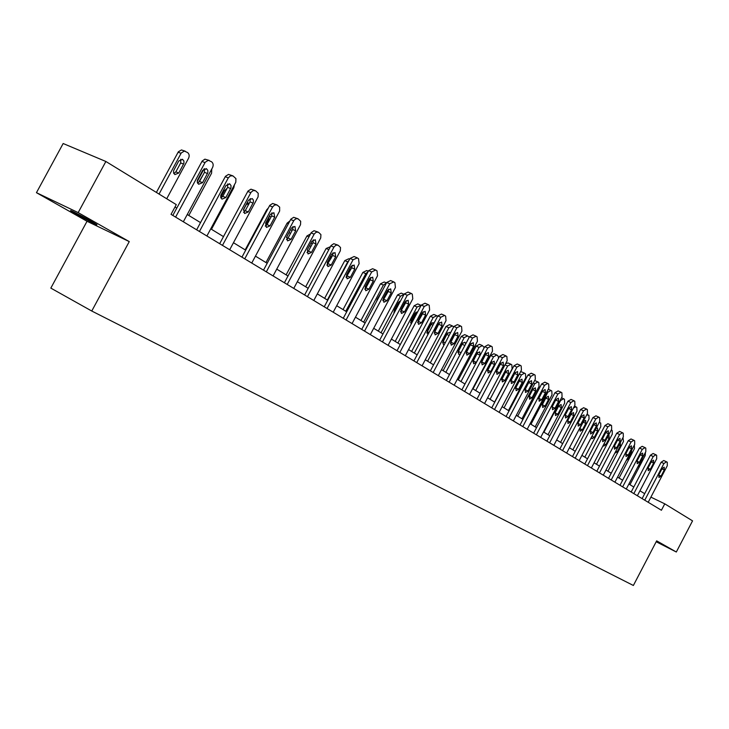 <?xml version="1.0" encoding="UTF-8"?>
<svg xmlns="http://www.w3.org/2000/svg" width="729" height="729" viewBox="0 0 729 729"><rect width="100%" height="100%" fill="white"/><g stroke="black" fill="none" stroke-linecap="round" stroke-linejoin="round"><path stroke-width="1.09" d="M91.089 221.179C81.648 215.802 67.369 208.512 71.15 211L76.563 214.208C85.967 219.557 100.01 226.728 96.365 224.313L91.089 221.179M87.033 221.27L129.261 241.6L78.167 212.613L36.45 192.684L87.033 221.27L50.83 288.11L91.763 311.028L633.373 585.478L656.656 540.845L676.321 552.008L692.55 520.861L664.766 503.839L650.897 497.123M36.45 192.684L63.159 143.522L105.869 161.483L78.167 212.613M105.869 161.483L176.29 204.621L171.033 214.353L661.413 510.254L664.766 503.839M656.182 541.747L676.321 552.008M129.261 241.6L91.763 311.028M644.691 493.679L639.953 490.79M633.793 487.027L628.89 484.038M622.63 480.22L617.563 477.121M611.203 473.239L605.963 470.041M599.502 466.104L594.08 462.797M587.528 458.787L581.915 455.37M575.245 451.297L569.44 447.752M562.67 443.624L556.655 439.952M549.766 435.751L543.542 431.951M536.535 427.677L530.092 423.74M522.966 419.394L516.296 415.32M509.042 410.892L502.126 406.673M494.745 402.171L487.583 397.797M480.065 393.213L472.638 388.675M464.984 384.01L457.283 379.308M449.492 374.551L441.501 369.676M433.555 364.828L425.271 359.771M417.17 354.832L408.577 349.583M400.321 344.544L391.391 339.094M382.971 333.955L373.695 328.296M365.101 323.047L355.47 317.17M346.703 311.821L336.689 305.706M327.731 300.248L317.325 293.887M308.176 288.31L297.35 281.704M288.001 275.999L276.738 269.119M267.188 263.297L255.46 256.134M245.682 250.175L233.471 242.721M223.475 236.615L210.745 228.851M200.521 222.609L187.253 214.508M176.773 208.111L174.987 207.027M175.607 217.114L205.223 162.221L208.348 160.298L211.583 161.783C213.287 163.214 213.606 165.146 212.549 167.57L183.334 221.78M209.177 160.389L204.913 159.159L202.179 161.036L172.828 215.438M202.653 170.386L206.535 168.8L207.829 170.422L207.811 172.782L202.571 182.669L198.653 184.264L197.368 182.651L197.386 180.309L202.653 170.386M204.557 168.681L204.457 172.326L199.546 181.448L197.595 183.17M159.05 194.06L181.266 152.944L184.364 151.076L187.59 152.552C189.285 153.965 189.613 155.86 188.574 158.239L166.713 198.753M156.389 192.429L178.341 151.814L181.43 149.946L185.184 151.167M173.848 173.566L175.853 171.862L180.674 162.922L180.71 159.268M178.76 160.963L173.602 170.686L173.593 172.983L174.878 174.577L178.76 173.037L183.908 163.342L183.908 161.027L182.614 159.423L178.76 160.963M199.436 231.494L228.286 177.894L230.437 175.853L232.998 175.917L235.932 178.614L235.795 182.25L206.899 235.996M232.405 175.689L228.514 174.404L225.471 176.309L196.639 229.808M225.972 185.521L229.753 183.936L231.002 185.521L230.965 187.818L225.817 197.55L222.008 199.135L220.769 197.568L220.805 195.272L225.972 185.521M227.767 183.854L227.612 187.344L222.782 196.311L220.933 197.996M222.473 245.391L251.04 192.274L253.282 190.515L255.633 190.825L258.239 193.313L258.084 196.866L229.69 249.746M254.858 190.479L250.958 189.185L247.988 191.062L219.666 243.705M248.516 200.147L252.207 198.57L253.4 200.111L253.355 202.37L248.297 211.939L244.579 213.524L243.75 209.023L248.516 200.147M250.22 198.525L250.001 201.86L245.263 210.681L243.513 212.321M211.784 168.982L211.574 173.22L188.811 215.465M197.204 181.612L204.047 168.909M203.218 174.632L198.343 182.797M201.04 188.92L207.164 177.557M234.41 184.865L233.827 187.708L211.465 229.289M226.5 189.403L226.291 188.857M226.874 188.711L224.541 190.469L220.75 197.504M244.753 258.841L272.6 206.945L274.66 204.958L277.084 204.986L279.654 207.154L279.635 211.009L251.742 263.06M276.573 204.785L272.673 203.473L269.766 205.341L241.946 257.146M270.322 214.308L273.922 212.731L274.715 217.151L270.04 225.853L266.422 227.439L265.638 223.038L270.322 214.308M271.935 212.731L271.662 215.902L267.005 224.587L265.356 226.181M266.322 271.853L293.915 220.404L296.056 218.673L298.061 218.818L300.694 221.288L300.512 224.705L273.093 275.936M297.596 218.636L293.696 217.315L290.862 219.165L263.506 270.158M291.436 228.004L294.944 226.437L295.682 230.765L291.099 239.331L287.563 240.907L286.834 236.606L291.436 228.004M292.949 226.473L292.639 229.507L288.055 238.055L286.506 239.604M287.208 284.456L314.336 233.799L316.432 232.086L318.573 232.332L320.924 234.61L320.724 237.973L293.76 288.411M317.953 232.041L314.053 230.71L311.283 232.551L284.392 282.752M311.884 241.272L315.311 239.713L315.994 243.942L311.483 252.38L308.039 253.947L307.356 249.737L311.884 241.272M313.297 239.795L312.951 242.675L308.449 251.095L306.991 252.589M248.07 205.46L247.988 202.944M249.482 202.826L246.329 204.521L243.358 210.043M245.19 249.865L266.686 209.824L268.263 208.111M265.31 226.045L268.737 219.648L269.047 216.695M271.197 216.777L269.129 216.531M265.976 262.549L287.117 223.11L289.869 220.978M286.451 237.608L289.431 231.749M292.074 230.546L290.598 229.58M307.447 296.667L334.119 246.785L336.169 245.09L338.256 245.308L340.525 247.532L340.315 250.822L313.798 300.494M337.673 245.035L333.782 243.696L331.066 245.527L304.622 294.963M331.695 254.129L335.039 252.571L335.677 256.717L331.239 265.028L327.877 266.586L327.239 262.467L331.695 254.129M333.016 252.699L332.634 255.442L326.847 265.174M286.123 274.851L306.918 236.005L310.527 233.918M312.121 244.215L311.146 242.639M327.057 308.504L353.091 259.724L357.328 257.893L358.531 258.686L359.115 263.67L333.217 312.212M356.782 257.638L354.103 256.526L350.038 258.458L324.232 306.8M350.895 266.595L354.157 265.037L354.759 269.101L350.394 277.284L347.104 278.843L346.512 274.806L350.895 266.595M352.134 265.219L351.724 267.816L346.093 277.375M305.67 286.779L326.136 248.498L330.41 246.721M331.075 258.358L330.884 255.642M346.075 319.976L371.699 271.917L375.672 269.994L377.002 270.86L377.54 275.753L352.052 323.585M375.317 269.848L372.619 268.728L368.655 270.641L343.259 318.272M369.521 278.678L372.71 277.129L373.266 281.112L368.974 289.176L365.758 290.725L365.211 286.77L369.521 278.678M370.669 277.366L370.232 279.818L364.773 289.203M327.348 300.011L347.715 261.866L344.781 260.627L348.726 258.759L349.665 259.15M324.633 298.352L344.781 260.627M346.056 277.12L349.355 270.933L349.792 268.655M349.054 260.308L347.715 261.866M364.536 331.112L389.751 283.754L393.788 281.932L394.918 282.679L395.419 287.472L370.332 334.611M393.305 281.704L390.589 280.565L386.707 282.478L361.712 329.417M387.591 290.406L390.708 288.866L391.227 292.766L386.999 300.712L383.864 302.262L383.345 298.38L387.591 290.406M388.648 289.149L388.202 291.472L382.889 300.676M370.487 279.253L365.621 288.383M345.765 311.247L365.812 273.648L362.878 272.4L366.733 270.541L368.345 271.215M343.049 309.588L362.878 272.4M368.127 271.625L365.812 273.648M382.452 341.919L407.265 295.245L411.22 293.423L412.313 294.151L412.778 298.854L388.074 345.318M410.764 293.213L408.03 292.056L404.24 293.96L379.636 340.224M405.133 301.788L408.176 300.257L408.668 304.084L404.504 311.921L401.433 313.452L400.95 309.643L405.133 301.788M406.108 300.603L405.643 302.781L400.485 311.802M388.657 289.167L382.871 300.038M363.643 322.163L383.39 285.085L380.456 283.845L384.229 281.986L386.461 282.934M360.928 320.505L380.456 283.845M382.634 290.124L377.185 299.255L376.729 301.223M386.425 283.016L383.39 285.085M399.847 352.417L424.287 306.408L428.142 304.585L429.208 305.296L429.636 309.916L405.315 355.725M427.713 304.385L424.98 303.218L421.262 305.114L397.032 350.722M422.164 312.841L425.153 311.319L425.599 315.074L421.499 322.801L418.501 324.332L418.054 320.587L422.164 312.841M423.057 311.72L422.592 313.771L417.58 322.61M381.021 332.761L400.467 296.202L397.542 294.953L401.232 293.113L403.875 294.234M378.305 331.112L397.542 294.953M393.897 312.276L398.927 303.501L399.374 301.378M400.549 300.895L398.399 302.544L394.343 310.162L394.088 313.033M404.057 294.306L400.467 296.202M416.742 362.614L440.817 317.243L444.59 315.438L445.629 316.122L446.02 320.651L422.064 365.821M444.189 315.238L441.437 314.062L437.81 315.949L413.935 360.928M438.721 323.585L441.637 322.072L442.056 325.754L438.02 333.372L435.085 334.893L434.666 331.221L438.721 323.585M439.523 322.537L434.192 333.107M397.906 343.067L417.061 307.009L414.145 305.761L417.763 303.92L420.414 305.059M395.191 341.418L414.145 305.761M410.564 322.756L415.457 314.153L415.904 312.149M417.708 311.693L415.011 313.26L411.019 320.769L411.147 324.159M421.089 305.433L417.061 307.009M433.172 372.528L456.883 327.777L460.573 325.972L461.585 326.638L461.94 331.094L438.339 375.645M460.199 325.79L457.438 324.605L453.885 326.483L430.374 370.842M454.805 334.028L457.666 332.515L458.049 336.133L454.076 343.641L451.196 345.163L450.814 341.564L454.805 334.028M455.525 333.062L450.34 343.304M414.327 353.091L433.199 317.525L430.292 316.258L433.837 314.436L436.489 315.575M411.621 351.442L430.292 316.258M426.775 332.943L431.987 322.628M434.347 322.455L431.167 323.676L427.24 331.084L427.841 334.729M437.637 316.268L436.744 315.684L433.199 317.525M449.146 382.169L472.51 338.028L476.119 336.224L477.103 336.871L477.431 341.245L454.167 385.204M475.764 336.051L473.003 334.857L469.522 336.725L446.348 380.483M470.451 344.179L473.249 342.676L473.604 346.229L469.686 353.638L466.87 355.141L466.514 351.606L470.451 344.179M471.089 343.295L466.05 353.21M430.292 362.832L448.9 327.74L446.002 326.483L449.465 324.66L452.135 325.817M427.595 361.192L446.002 326.483M442.549 342.849L447.624 332.834M450.349 333.144L449.675 332.342L446.886 333.809L443.013 341.117L443.396 344.617L444.198 344.753M453.702 326.811L452.372 325.918L448.9 327.74M464.674 391.537L487.71 347.988L491.118 346.129L492.193 346.831L492.494 351.123L469.567 394.489M490.899 346.029L488.138 344.826L484.73 346.685L461.894 389.86M485.669 354.057L488.403 352.563L488.74 356.044L484.867 363.361L482.115 364.855L481.787 361.384L485.669 354.057M486.216 353.264L481.34 362.832M445.838 372.319L464.182 337.691L461.284 336.424L464.683 334.62L467.353 335.777M443.141 370.678L461.284 336.424M457.912 352.481L462.842 342.767M465.722 343.888L464.911 342.211L462.186 343.669L458.359 350.886L458.714 354.312L460.281 354.166M469.248 337.235L467.581 335.878L464.182 337.691M479.791 400.658L502.5 357.684L505.953 355.898L506.883 356.517L507.156 360.737L484.557 403.538M505.634 355.743L502.864 354.531L499.529 356.381L477.012 398.982M500.477 363.662L503.156 362.176L503.466 365.603L499.647 372.82L496.95 374.314L496.649 370.897L500.477 363.662M500.932 362.978L496.221 372.191M460.965 381.559L479.053 347.378L476.174 346.111L479.5 344.307L482.179 345.473M458.286 379.918L476.174 346.111M472.866 361.848L477.65 352.453M477.076 353.264L473.303 360.39L473.631 363.762L476.319 362.304L480.083 355.205L479.746 351.815L477.076 353.264M484.247 347.596L482.379 345.564L479.053 347.378M494.508 409.543L516.897 367.124L520.278 365.347L521.18 365.949L521.426 370.095L499.137 412.341M519.977 365.193L517.207 363.981L513.936 365.821L491.738 407.866M514.884 373.02L517.517 371.535L517.8 374.906L514.036 382.023L511.394 383.509L511.12 380.155L514.884 373.02M515.248 372.455L510.719 381.276M475.7 390.544L493.533 356.809L490.663 355.542L493.934 353.747L496.604 354.923M473.021 388.912L490.663 355.542M487.437 370.961L492.066 361.894M491.574 362.614L487.856 369.649L488.166 372.966L490.799 371.517L494.499 364.5L494.198 361.174L491.574 362.614M498.636 358.067L497.825 355.67L496.804 355.005L493.533 356.809M508.833 418.191L530.912 376.319L534.229 374.551L535.113 375.125L535.332 379.217L513.353 420.906M531.277 373.248L527.969 375.007L506.072 416.523M528.926 382.124L531.505 380.656L531.76 383.964L528.051 390.999L525.463 392.475L525.208 389.177L528.926 382.124M529.172 381.704L524.853 390.106M490.052 399.31L507.648 365.994L510.956 364.263L511.84 364.846L512.095 368.892L494.581 402.071M501.634 379.827L506.108 371.107M505.671 363.543L508.095 363.006M505.698 371.717L502.035 378.661L502.317 381.923L504.896 380.483L508.55 373.558L508.268 370.286L505.698 371.717M522.793 426.611L544.572 385.276L547.716 383.445L548.673 384.074L548.873 388.092L527.195 429.263M544.882 382.206L541.638 383.964L520.041 424.943M542.595 390.999L545.128 389.532L545.356 392.794L541.702 399.729L539.159 401.205L538.931 397.961L542.595 390.999M542.722 390.78L538.64 398.645M504.04 407.839L521.399 374.943L524.534 373.166L525.5 373.795L525.727 377.768L508.45 410.536M515.485 388.448L519.777 380.101M520.515 371.826L521.791 371.963M519.467 380.593L515.85 387.454L516.105 390.662L518.647 389.222L522.246 382.388L521.991 379.171L519.467 380.593M536.389 434.812L557.876 393.997L561.057 392.238L561.895 392.794L562.068 396.749L540.681 437.4M558.141 390.935L554.951 392.694L533.646 433.163M555.917 399.647L558.396 398.189L558.614 401.397L555.006 408.249L552.509 409.707L552.309 406.518L555.917 399.647M555.771 399.92L552.227 406.673M517.681 416.168L534.804 383.673L537.984 381.96L538.822 382.515L539.023 386.425L521.973 418.783M528.999 396.822L533.09 388.903M534.649 380.502L535.141 380.702M532.89 389.25L529.318 396.02L529.555 399.173L532.042 397.752L535.596 390.999L535.359 387.828L532.89 389.25M549.648 442.813L570.843 402.499L573.969 400.75L574.789 401.296L574.935 405.187L553.83 445.337M571.062 399.456L567.937 401.196L546.914 441.163M568.912 408.076L571.345 406.627L571.536 409.78L567.973 416.551L565.531 417.999L565.339 414.865L568.912 408.076M530.976 424.278L547.871 392.184L550.987 390.48L551.817 391.017L551.99 394.872L535.168 426.839M542.221 404.914L546.039 397.569M545.975 397.688L542.458 404.367L542.668 407.475L545.11 406.062L548.618 399.392L548.399 396.275L545.975 397.688M562.578 450.613L583.492 410.791L586.563 409.051L587.355 409.58L587.483 413.407L566.652 453.073M583.665 407.757L580.603 409.488L559.854 448.973M581.578 416.295L583.965 414.856L584.129 417.954L580.621 424.642L578.225 426.082L578.051 423.002L581.578 416.295M543.943 432.197L560.619 400.485L563.681 398.79L564.483 399.319L564.647 403.11L548.035 434.684M558.742 405.916L555.27 412.523L555.462 415.576L557.858 414.172L561.321 407.575L561.12 404.513L558.742 405.916M575.181 458.222L595.83 418.883L598.755 417.097L599.612 417.662L599.721 421.435L579.163 460.619M595.957 415.858L592.95 417.58L572.475 456.582M593.925 424.314L596.267 422.884L596.422 425.927L592.959 432.534L590.599 433.974L590.454 430.93L593.925 424.314M573.513 407.876L575.974 406.846L576.849 407.411L576.985 411.147L560.583 442.348M571.199 413.944L567.763 420.469L567.946 423.485L570.297 422.082L573.714 415.566L573.541 412.55L571.199 413.944M587.483 465.64L607.868 426.775L610.82 425.053L611.576 425.554L611.667 429.272L591.365 467.982M607.95 423.759L604.997 425.481L584.786 464.018M605.981 432.133L608.278 430.711L608.414 433.719L604.997 440.243L602.683 441.674L602.546 438.676L605.981 432.133M586.727 414.847L588.914 415.311L589.032 418.993L572.839 449.829M583.355 421.781L579.965 428.233L580.129 431.194L582.435 429.8L585.815 423.367L585.651 420.396L583.355 421.781M599.493 472.884L619.614 434.484L622.511 432.762L623.249 433.254L623.322 436.908L603.275 475.171M619.659 431.468L616.761 433.181L596.805 471.262M617.745 439.769L620.005 438.357L620.124 441.309L616.743 447.761L614.474 449.182L614.356 446.239L617.745 439.769M599.229 422.364L600.696 423.03L600.805 426.647L584.804 457.138M591.456 437.181L592.021 438.73L594.29 437.345L597.625 430.985L597.479 428.051L596.094 428.351M611.212 479.955L631.086 442.002L633.856 440.252L634.649 440.772L634.704 444.371L614.911 482.188M633.647 440.17L631.013 438.958L628.243 440.708L608.533 478.342M629.227 447.223L631.451 445.82L631.551 448.727L628.216 455.106L625.983 456.518L625.883 453.611L629.227 447.223M611.285 429.982L612.205 430.566L612.296 434.129L596.495 464.264M603.175 445.465L603.639 446.084L605.872 444.708L609.162 438.421L609.034 435.532L608.423 435.459M622.657 486.863L642.285 449.346L645.083 447.642L645.785 448.107L645.821 451.661L626.266 489.041M644.81 447.524L642.176 446.312L639.461 448.053L619.987 485.259M640.445 454.504L642.632 453.101L642.714 455.971L639.415 462.277L637.228 463.68L637.137 460.819L640.445 454.504M622.958 437.6L623.514 441.437L607.913 471.235M614.82 453.146L617.181 451.898L620.434 445.683L620.324 442.84M633.838 493.615L653.23 456.518L655.9 454.787L656.656 455.279L656.683 458.787L637.365 495.738M655.717 454.714L653.093 453.502L650.414 455.224L631.177 492.011M651.407 461.612L653.548 460.218L653.621 463.052L650.359 469.276L648.209 470.679L648.136 467.854L651.407 461.612M634.348 445.054L634.485 448.581L619.067 478.042M626.329 460.382L628.234 458.933L631.451 452.782L631.633 450.24M644.755 500.203L663.919 463.526L666.543 461.803L667.29 462.286L667.29 465.74L648.209 502.281M666.37 461.73L663.745 460.518L661.121 462.241L642.121 498.609M662.105 468.556L664.219 467.18L664.274 469.968L661.057 476.128L658.934 477.513L658.879 474.734L662.105 468.556M645.438 452.399L645.211 455.57L629.974 484.694M637.711 467.161L639.032 465.804L642.623 457.785M201.942 161.437L204.995 162.613M207.501 173.529L204.457 172.326M202.571 182.669L199.546 181.448M181.038 153.336L178.113 152.197M180.674 162.922L183.599 164.08M175.853 171.862L178.76 173.037M225.234 176.691L228.286 177.894M230.656 188.556L227.612 187.344M225.817 197.55L222.782 196.311M247.76 191.445L250.812 192.656M253.045 203.09L250.001 201.86M248.297 211.939L245.263 210.681M269.548 205.724L272.6 206.945M274.715 217.151L271.662 215.902M270.04 225.853L267.005 224.587M290.634 219.538L293.696 220.778M295.682 230.765L292.639 229.507M291.099 239.331L288.055 238.055M311.064 232.916L314.117 234.173M315.994 243.942L312.951 242.675M311.483 252.38L308.449 251.095M267.224 210.043L266.686 209.824M268.737 219.648L269.493 219.958M288.429 223.657L287.117 223.11M289.058 232.733L290.57 233.362M330.857 245.883L333.909 247.14M335.677 256.717L332.634 255.442M331.239 265.028L328.205 263.734M308.959 236.843L306.918 236.005M309.497 245.737L310.982 246.356M350.038 258.458L353.091 259.724M354.759 269.101L351.724 267.816M350.394 277.284L347.359 275.981M328.852 249.628L326.136 248.498M329.417 258.385L330.756 258.959M368.655 270.641L371.699 271.917M373.266 281.112L370.232 279.818M368.974 289.176L365.949 287.864M348.726 270.659L349.355 270.933M386.707 282.478L389.751 283.754M391.227 292.766L388.202 291.472M386.999 300.712L383.983 299.4M404.24 293.96L407.265 295.245M408.668 304.084L405.643 302.781M404.504 311.921L401.488 310.6M421.262 305.114L424.287 306.408M425.599 315.074L422.592 313.771M421.499 322.801L418.492 321.471M437.81 315.949L440.817 317.243M442.056 325.754L439.049 324.441M438.02 333.372L435.022 332.041M415.457 314.153L416.268 314.509M411.484 321.626L412.295 321.99M453.885 326.483L456.883 327.777M458.049 336.133L455.06 334.821M454.076 343.641L451.087 342.32M431.532 324.505L432.935 325.125M427.613 331.877L429.017 332.506M469.522 336.725L472.51 338.028M473.604 346.229L470.624 344.908M469.686 353.638L466.706 352.307M447.169 334.575L449.137 335.44M443.305 341.855L445.273 342.73M484.73 346.685L487.71 347.988M488.74 356.044L485.76 354.731M484.867 363.361L481.905 362.031M462.386 344.38L464.883 345.482M458.587 351.56L461.065 352.681M499.529 356.381L502.5 357.684M503.466 365.603L500.495 364.281M499.647 372.82L496.695 371.489M477.203 353.929L480.083 355.205M473.458 361.019L476.319 362.304M513.936 365.821L516.897 367.124M517.8 374.906L514.847 373.585M514.036 382.023L511.093 380.693M491.638 363.224L494.499 364.5M487.938 370.223L490.799 371.517M527.969 375.007L530.912 376.319M531.76 383.964L528.817 382.643M528.051 390.999L525.117 389.66M507.648 365.994L504.997 364.819M505.698 372.282L508.55 373.558M502.053 379.189L504.896 380.483M541.638 383.964L544.572 385.276M545.356 392.794L542.431 391.473M541.702 399.729L538.786 398.399M521.399 374.943L519.349 374.032M519.413 381.112L522.246 382.388M515.804 387.937L518.647 389.222M554.951 392.694L557.876 393.997M558.614 401.397L555.698 400.075M555.006 408.249L552.117 406.928M534.804 383.673L533.327 383.017M532.771 389.714L535.596 390.999M529.218 396.458L532.042 397.752M567.937 401.196L570.843 402.499M571.536 409.78L568.693 408.486M567.973 416.551L565.157 415.257M547.871 392.184L546.932 391.765M545.802 398.116L548.618 399.392M542.294 404.768L545.11 406.062M580.603 409.488L583.492 410.791M584.129 417.954L581.359 416.696M580.621 424.642L577.878 423.376M558.532 406.308L561.321 407.575M555.097 412.896L557.858 414.172M592.95 417.58L595.83 418.883M596.422 425.927L593.725 424.697M592.959 432.534L590.28 431.304M570.998 414.327L573.714 415.566M567.599 420.833L570.297 422.082M604.997 425.481L607.868 426.775M608.414 433.719L605.781 432.507M604.997 440.243L602.382 439.031M583.164 422.155L585.815 423.367M579.801 428.588L582.435 429.8M616.761 433.181L619.614 434.484M620.124 441.309L617.554 440.134M616.743 447.761L614.192 446.576M595.274 429.9L597.625 430.985M591.948 436.252L594.29 437.345M628.243 440.708L631.086 442.002M631.551 448.727L629.045 447.579M628.216 455.106L625.728 453.948M607.312 437.564L609.162 438.421M604.022 443.843L605.872 444.708M639.461 448.053L642.285 449.346M642.714 455.971L640.272 454.841M639.415 462.277L636.991 461.138M619.058 445.045L620.434 445.683M615.805 451.26L617.181 451.898M650.414 455.224L653.23 456.518M653.621 463.052L651.225 461.94M650.359 469.276L647.99 468.173M630.521 452.354L631.451 452.782M627.314 458.505L628.234 458.933M661.121 462.241L663.919 463.526M664.274 469.968L661.941 468.884M661.057 476.128L658.734 475.035M641.72 459.498L642.213 459.726M638.54 465.576L639.032 465.804M206.535 168.8L206.043 168.609M182.122 159.232L182.614 159.423M229.753 183.936L229.298 183.754M531.177 373.184L533.938 374.405M510.664 364.126L507.985 362.942M544.782 382.142L547.543 383.372M524.361 373.093L521.691 371.899M558.04 390.881L560.801 392.111M537.72 381.832L535.04 380.638M570.971 399.401L573.723 400.631M550.741 390.352L548.263 389.25M583.574 407.702L586.326 408.933M563.444 398.672L561.512 397.806M595.866 415.803L598.609 417.034M575.837 406.782L574.425 406.144M607.868 423.704L610.601 424.943M587.939 414.701L587.018 414.291M619.577 431.422L622.311 432.661M631.013 438.958L633.729 440.198M642.176 446.312L644.892 447.551M653.093 453.502L655.79 454.732M663.745 460.518L666.443 461.758"/></g></svg>
